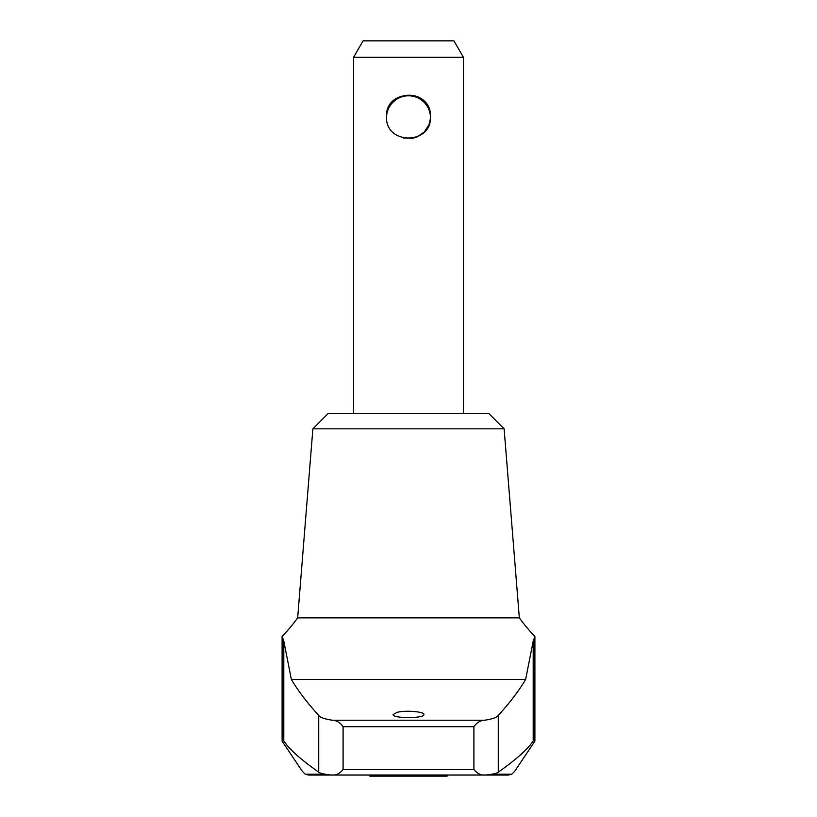 <?xml version="1.0" encoding="UTF-8"?>
<svg xmlns="http://www.w3.org/2000/svg" width="817" height="817" viewBox="0 0 817 817"><rect width="100%" height="100%" fill="white"/><g stroke="black" fill="none" stroke-linecap="round" stroke-linejoin="round"><path stroke-width="1.23" d="M331.998 775.047L308.571 775.047L305.201 774.199L325.064 774.199M312.88 428.833L504.12 428.833L488.74 413.443L328.26 413.443L312.88 428.833L297.664 617.877A186.848 186.848 0 0 1 282.1 636.545L282.1 741.152L302.28 771.258L305.201 774.199M282.1 738.67L287.063 745.38C293.16 752.61 303.71 761.536 318.722 772.157C320.029 773.342 324.165 774.291 331.13 775.006C335.613 775.588 339.596 773.77 343.089 769.553L473.911 769.553C477.404 773.77 481.397 775.588 485.87 775.006C492.825 774.291 496.961 773.342 498.278 772.157C513.29 761.536 523.84 752.61 529.937 745.38L534.9 738.67L534.9 636.545A186.848 186.848 0 0 1 519.336 617.877L297.664 617.877M343.089 769.553L343.089 726.691C340.219 722.596 336.655 720.441 332.396 720.237C324.676 719.062 320.111 717.469 318.722 715.447C306.794 702.242 297.674 690.232 291.363 679.427L525.637 679.427C519.326 690.232 510.206 702.242 498.278 715.447C496.879 717.469 492.314 719.072 484.604 720.237C480.365 720.441 476.801 722.596 473.911 726.691L473.911 769.553M498.278 772.157L498.278 715.447M533.205 740.161L533.205 641.059L534.9 636.545M525.637 679.427L533.205 641.059M397.328 712.291C406.039 710.055 424.748 711.77 423.89 714.528C425.024 718.572 391.986 718.582 393.11 714.528L397.328 712.291M318.722 772.157L318.722 715.447M331.13 775.006L485.87 775.006M491.946 774.199L511.799 774.199L508.429 775.047L485.022 775.047M386.625 114.492L386.625 115.595A21.977 21.977 0 0 0 386.523 117.239A21.977 21.977 0 0 1 408.5 95.803A21.977 21.977 0 0 1 430.477 117.239M484.849 775.047L448.176 775.047L447.083 776.15L369.917 776.15L368.824 775.047L332.121 775.047M511.799 774.199L514.72 771.258L534.9 741.152L534.9 738.67M353.547 57.333L463.453 57.333L453.935 40.85L363.065 40.85L353.547 57.333L353.547 413.443M386.523 116.688L386.523 116.688C385.124 88.338 431.846 88.338 430.477 116.657C431.907 145.018 385.154 145.089 386.523 116.688C385.369 92.158 423.972 86.725 429.63 110.632M403.261 138.032L412.973 138.216L416.936 136.99M417.038 136.95L424.227 132.048M424.421 131.854L428.945 124.776M429.048 124.501L430.385 118.72M430.416 118.424L430.477 116.688M283.795 740.161L283.795 641.059L291.363 679.427M282.1 636.545L283.795 641.059M534.9 741.152A1033.158 1033.158 0 0 0 533.246 740.131M282.1 741.152A1033.158 1033.158 0 0 1 283.754 740.131M332.396 720.237L484.604 720.237M343.089 726.691L473.911 726.691M430.375 114.513L430.375 115.595M504.12 428.833L519.336 617.877M463.453 57.333L463.453 413.443"/></g></svg>
